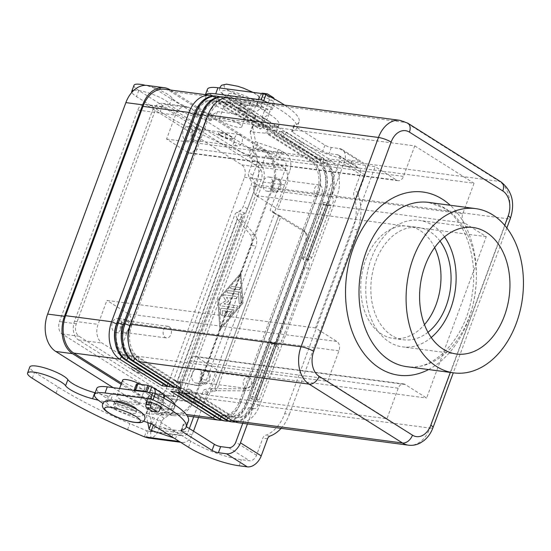 <?xml version="1.0" encoding="UTF-8"?>
<svg xmlns="http://www.w3.org/2000/svg" width="551" height="551" viewBox="0 0 551 551"><rect width="100%" height="100%" fill="white"/><g stroke="black" fill="none" stroke-linecap="round" stroke-linejoin="round"><path stroke-width="0.41" stroke-dasharray="2.75 2.07" d="M148.398 438.017L150.946 437.935A13.341 9.367 97.5 0 0 158.64 430.049L161.815 421.474A4.766 3.23 122.2 0 1 164.246 418.292L170.314 414.159A4.766 3.23 -57.8 0 0 172.752 410.977L180.638 389.66A7.149 4.842 -57.8 0 0 180.907 384.949L179.833 382.463L182.085 382.263L177.374 381.643C173.475 380.266 172.594 379.859 174.729 380.431L176.761 382.339A7.149 4.842 122.2 0 1 176.485 387.043L168.599 408.367A4.766 3.23 122.2 0 1 166.161 411.542L160.1 415.681A4.766 3.23 -57.8 0 0 157.662 418.856L154.487 427.431A6.667 4.683 -82.5 0 1 150.643 431.378L146.621 430.73L129.829 423.574A166.76 36.497 20.3 0 1 58.275 387.119L34.561 372.173A20.49 4.484 20.3 0 1 30.195 368.516A20.49 4.484 20.3 0 1 29.809 366.973M134.003 85.288A20.49 4.484 -159.7 0 0 134.396 86.838A20.49 4.484 -159.7 0 0 138.756 90.488L162.476 105.441A166.76 36.497 -159.7 0 0 234.023 141.896L250.815 149.052L248.556 155.155L231.764 147.999A166.76 36.497 20.3 0 1 160.217 111.543L136.496 96.597A20.49 4.484 20.3 0 1 132.137 92.94A20.49 4.484 20.3 0 1 131.82 92.368M133.824 90.323A20.49 4.484 20.3 0 1 153.453 94.648A20.49 4.484 20.3 0 1 169.791 104.063A21.441 4.69 -159.7 0 0 196.762 117.081L209.628 120.352A2.383 0.523 -159.7 0 0 210.992 120.449L215.2 117.707L252.2 122.597A4.766 1.04 -159.7 0 0 253.701 122.377A4.766 1.04 -159.7 0 0 253.246 121.64L238.769 109.36A4.766 1.04 20.3 0 1 238.314 108.623A4.766 1.04 20.3 0 1 239.823 108.402L249.872 109.732L253.97 111.75A7.149 4.842 122.2 0 0 261.436 105.875L265.368 95.247A2.383 1.674 -82.5 0 1 265.768 94.503M261.45 93.498A2.383 1.674 97.5 0 0 260.657 94.627L256.229 105.647L252.131 103.629L242.082 102.3A4.766 1.04 -159.7 0 0 240.573 102.514A4.766 1.04 -159.7 0 0 241.028 103.257L255.506 115.538A4.766 1.04 20.3 0 1 255.96 116.275A4.766 1.04 20.3 0 1 254.452 116.488L217.459 111.605L213.251 114.346A2.383 0.523 20.3 0 1 211.88 114.25L199.021 110.978A21.441 4.69 20.3 0 1 172.043 97.961A20.49 4.484 -159.7 0 0 145.567 85.35M226.378 314.573A1.192 0.806 122.2 0 1 224.904 315.475A1.192 0.806 122.2 0 1 224.698 314.352L225.91 311.081L222.384 310.619L222.59 313.505A1.192 0.806 122.2 0 1 222.067 314.717A1.192 0.806 122.2 0 1 221.027 314.958A1.192 0.806 122.2 0 1 220.731 314.401L220.4 309.786A1.192 0.806 122.2 0 1 221.736 308.243L233.376 309.779A1.192 0.806 122.2 0 1 233.61 309.862A1.192 0.806 122.2 0 1 233.5 311.515L229.946 315.62A1.192 0.806 122.2 0 1 228.782 315.985A1.192 0.806 122.2 0 1 228.892 314.339L231.11 311.77L227.591 311.308L226.427 314.607L227.591 311.308M227.639 311.336L231.165 311.804L228.94 314.366A1.192 0.806 -57.8 0 0 228.83 316.012A1.192 0.806 -57.8 0 0 229.994 315.647L233.548 311.542A1.192 0.806 -57.8 0 0 233.658 309.896A1.192 0.806 -57.8 0 0 233.424 309.814L221.784 308.278A1.192 0.806 -57.8 0 0 220.455 309.814L220.779 314.435A1.192 0.806 -57.8 0 0 221.075 314.993A1.192 0.806 -57.8 0 0 222.115 314.752A1.192 0.806 -57.8 0 0 222.638 313.533L222.432 310.647L225.958 311.115L224.746 314.387A1.192 0.806 -57.8 0 0 224.953 315.503A1.192 0.806 -57.8 0 0 226.427 314.607M239.485 287.491A1.192 0.806 122.2 0 1 239.713 287.574A1.192 0.806 122.2 0 1 239.85 288.855A1.192 0.806 122.2 0 1 238.679 289.674L231.11 288.676A1.192 0.806 122.2 0 1 230.883 288.593A1.192 0.806 122.2 0 1 230.745 287.312A1.192 0.806 122.2 0 1 231.916 286.492L239.485 287.491L231.971 286.527A1.192 0.806 -57.8 0 0 230.793 287.34A1.192 0.806 -57.8 0 0 230.931 288.621A1.192 0.806 -57.8 0 0 231.158 288.703L238.728 289.702A1.192 0.806 -57.8 0 0 239.899 288.889A1.192 0.806 -57.8 0 0 239.761 287.608A1.192 0.806 -57.8 0 0 239.533 287.526M218.788 299.875L240.105 275.252L242.068 302.954L220.751 327.576L218.733 299.847L240.057 275.224L242.02 302.919L220.703 327.542L218.733 299.847M219.945 329.76L243.039 303.078L240.911 273.069L217.817 299.751L219.945 329.76L217.762 299.716L240.863 273.041L242.991 303.05L219.897 329.725M241.007 302.217A1.192 0.806 122.2 0 1 240.484 303.429A1.192 0.806 122.2 0 1 239.444 303.67A1.192 0.806 122.2 0 1 239.148 303.112L238.521 294.227L227.556 292.781A1.192 0.806 122.2 0 1 227.329 292.698A1.192 0.806 122.2 0 1 227.191 291.417A1.192 0.806 122.2 0 1 228.362 290.597L239.809 292.113A1.192 0.806 122.2 0 1 240.043 292.195A1.192 0.806 122.2 0 1 240.339 292.753L241.007 302.217L240.388 292.781A1.192 0.806 -57.8 0 0 240.091 292.223A1.192 0.806 -57.8 0 0 239.857 292.14L228.417 290.632A1.192 0.806 -57.8 0 0 227.239 291.445A1.192 0.806 -57.8 0 0 227.377 292.726A1.192 0.806 -57.8 0 0 227.611 292.808L238.569 294.255L239.196 303.146A1.192 0.806 -57.8 0 0 239.492 303.704A1.192 0.806 -57.8 0 0 240.532 303.463A1.192 0.806 -57.8 0 0 241.056 302.244M225.876 300.812L220.889 303.801A1.192 0.806 -57.8 0 0 220.159 304.82A1.192 0.806 -57.8 0 0 220.421 305.757A1.192 0.806 -57.8 0 0 220.648 305.839L236.172 307.892A1.192 0.806 -57.8 0 0 237.343 307.072A1.192 0.806 -57.8 0 0 237.212 305.791A1.192 0.806 -57.8 0 0 236.978 305.709L224.05 304L228.748 301.19L226.475 297.464L235.422 298.642A1.192 0.806 -57.8 0 0 236.593 297.829A1.192 0.806 -57.8 0 0 236.455 296.548A1.192 0.806 -57.8 0 0 236.227 296.466L224.684 294.937A1.192 0.806 -57.8 0 0 223.603 295.591A1.192 0.806 -57.8 0 0 223.458 296.844L225.876 300.812L223.41 296.817A1.192 0.806 122.2 0 1 223.554 295.556A1.192 0.806 122.2 0 1 224.636 294.909L236.179 296.431A1.192 0.806 122.2 0 1 236.407 296.514A1.192 0.806 122.2 0 1 236.544 297.795A1.192 0.806 122.2 0 1 235.367 298.614L226.42 297.43L228.699 301.163L224.002 303.973L236.93 305.681A1.192 0.806 122.2 0 1 237.157 305.764A1.192 0.806 122.2 0 1 237.295 307.045A1.192 0.806 122.2 0 1 236.124 307.857L220.6 305.812A1.192 0.806 122.2 0 1 220.372 305.729A1.192 0.806 122.2 0 1 220.111 304.786A1.192 0.806 122.2 0 1 220.841 303.773L225.827 300.784M198.574 417.465L207.541 393.214A1.192 0.806 -57.8 0 1 208.554 392.243L213.774 391.244L209.621 388.634L214.759 388.62L216.536 390.728L280.686 217.294L304.2 231.64A9.532 8.678 -40 0 1 306.156 233.314A9.532 8.678 -40 0 1 307.465 241.827L254.796 384.219A9.532 8.678 140 0 1 245.298 390.873L216.536 390.728L213.774 391.244L278.689 215.758L280.686 217.294L278.916 215.186L274.543 213.141L278.689 215.758L274.66 213.54A1.192 0.806 122.2 0 1 274.632 213.519A1.192 0.806 122.2 0 1 274.426 212.404L289.695 171.127A13.341 9.367 -82.5 0 0 285.914 153.681L281.857 151.132A4.766 1.04 -159.7 0 0 278.262 149.493L257.882 142.633A2.383 0.523 20.3 0 1 255.526 141.283L252.448 125.938A2.383 0.523 20.3 0 1 252.454 125.869A2.383 0.523 20.3 0 1 253.067 125.745L268.055 127.102A42.882 9.388 -159.7 0 0 279.054 124.877A42.882 9.388 -159.7 0 0 269.102 113.995L264.363 111.006L265.32 110.675L269.253 100.048A2.383 1.674 97.5 0 0 268.578 96.928L262.944 93.381A2.383 1.674 97.5 0 0 262.448 93.202M256.008 153.908A13.341 9.367 97.5 0 1 256.063 166.684L252.888 175.259A4.766 3.23 -57.8 0 0 252.854 178.758L255.444 184.034A4.766 3.23 122.2 0 1 255.409 187.533L247.523 208.85A7.149 4.842 122.2 0 1 244.444 213.189L240.298 210.572L236.937 212.252L235.05 213.967L237.447 219.243L242.158 219.863L241.31 216.281L244.444 213.189L180.907 384.949L176.761 382.339L240.298 210.572A7.149 4.842 -57.8 0 0 243.37 206.232L251.256 184.916A4.766 3.23 -57.8 0 0 251.29 181.417L248.708 176.141A4.766 3.23 122.2 0 1 248.742 172.642L251.91 164.067A6.667 4.683 -82.5 0 0 251.883 157.682L256.008 153.908L252.902 150.23L250.815 149.052L285.914 153.681M193.504 431.157L192.271 434.491A13.341 9.367 -82.5 0 1 182.229 442.487A13.341 9.367 -82.5 0 1 179.454 441.468L175.404 438.913A4.766 1.04 -159.7 0 0 174.24 438.272M264.363 111.006L262.104 117.108L262.565 117.17A7.149 4.842 -57.8 0 0 270.031 111.295L273.964 100.668A2.383 1.674 -82.5 0 0 274.095 98.822M262.104 117.108L266.849 120.097A42.882 9.388 20.3 0 1 276.795 130.98A42.882 9.388 20.3 0 1 265.796 133.204L250.808 131.847A2.383 0.523 -159.7 0 0 250.195 131.971A2.383 0.523 -159.7 0 0 250.188 132.047L253.267 147.392A2.383 0.523 -159.7 0 0 255.623 148.742L276.003 155.602A4.766 1.04 20.3 0 1 279.605 157.235L283.655 159.79A6.667 4.683 97.5 0 1 285.549 168.51L270.279 209.786A1.192 0.806 -57.8 0 0 270.479 210.909A1.192 0.806 -57.8 0 0 270.513 210.923L274.543 213.141L209.621 388.634L204.407 389.626A1.192 0.806 122.2 0 0 203.395 390.597L193.69 416.818M283.655 159.79L248.556 155.155L251.883 157.682M217.459 111.605L215.2 117.707M255.767 105.585L253.508 111.688M251.222 245.422A9.532 6.688 97.5 0 0 249.94 234.23L237.447 219.243L177.374 381.643L194.131 385.101A9.532 6.688 -82.5 0 0 194.469 385.156L199.173 385.776A9.532 6.688 97.5 0 0 206.35 380.066L255.926 246.042L251.222 245.422L201.645 379.446A9.532 6.688 -82.5 0 1 194.469 385.156M199.173 385.776A9.532 6.688 97.5 0 1 198.842 385.721L182.085 382.263L242.158 219.863L254.652 234.85A9.532 6.688 -82.5 0 1 255.926 246.042M302.43 229.533A9.532 8.678 140 0 1 304.386 231.206A9.532 8.678 140 0 1 305.695 239.719L253.019 382.105A9.532 8.678 -40 0 1 243.528 388.765L214.759 388.62L278.916 215.186L302.43 229.533L304.2 231.64M174.812 404.799A42.882 9.388 20.3 0 1 174.853 406.555A42.882 9.388 20.3 0 1 163.854 408.78L148.866 407.423A2.383 0.523 -159.7 0 0 148.26 407.547A2.383 0.523 -159.7 0 0 148.253 407.623L151.325 422.968A2.383 0.523 -159.7 0 0 153.688 424.318L174.061 431.178A4.766 1.04 20.3 0 1 177.663 432.81L181.713 435.366A6.667 4.683 97.5 0 0 183.097 435.875A6.667 4.683 97.5 0 0 188.125 431.874L189.358 428.54M174.729 380.431L177.078 381.574L173.579 380.149L235.05 213.967M181.713 435.366L146.621 430.73L144.362 436.833M134.107 390.411A4.766 1.04 -159.7 0 0 134.575 391.045L149.052 403.318A4.766 1.04 20.3 0 1 149.507 404.062A4.766 1.04 20.3 0 1 147.999 404.276L111.006 399.392L106.798 402.127A2.383 0.523 20.3 0 1 105.427 402.03L98.367 400.24M146.952 402.003L149.948 393.91L147.406 392.167M147.778 422.617L145.994 413.725A2.383 0.523 20.3 0 1 146.001 413.649A2.383 0.523 20.3 0 1 146.607 413.532L161.595 414.882A42.882 9.388 -159.7 0 0 172.601 412.658A42.882 9.388 -159.7 0 0 162.648 401.782L157.91 398.786L158.543 399.33L154.611 409.958A2.383 1.674 -82.5 0 1 152.82 411.39M160.727 406.776L163.254 399.95A7.149 4.842 -57.8 0 0 163.73 398.104M162.022 393.242A7.149 4.842 -57.8 0 0 160.63 392.746L163.275 394.647M154.962 393.559A7.149 4.842 122.2 0 1 154.659 394.537L151.642 402.691M95.158 392.739L107.686 395.928A2.383 0.523 -159.7 0 0 109.057 396.024L113.258 393.283L150.258 398.173A4.766 1.04 -159.7 0 0 151.759 397.953A4.766 1.04 -159.7 0 0 151.311 397.216L136.827 384.935A4.766 1.04 20.3 0 1 136.379 384.199M111.006 399.392L113.258 393.283M149.307 393.373L149.645 392.464M157.91 398.786L160.162 392.684M271.987 103.381A8.341 1.825 -159.7 0 0 274.618 103.003A8.341 1.825 -159.7 0 0 270.314 99.607A8.341 1.825 -159.7 0 0 261.615 96.845A8.341 1.825 -159.7 0 0 258.977 97.217A8.341 1.825 -159.7 0 0 263.288 100.613A8.341 1.825 -159.7 0 0 271.987 103.381M259.356 102.947A8.341 1.825 20.3 0 1 268.055 105.709A8.341 1.825 20.3 0 1 272.359 109.112A8.341 1.825 20.3 0 1 269.728 109.484A8.341 1.825 20.3 0 1 261.029 106.722A8.341 1.825 20.3 0 1 256.725 103.326A8.341 1.825 20.3 0 1 259.356 102.947M146.456 403.353A8.341 1.825 -159.7 0 0 159.081 408.608A8.341 1.825 -159.7 0 0 160.017 408.69M161.34 402.505A8.341 1.825 20.3 0 1 152.634 399.737A8.341 1.825 20.3 0 1 148.329 396.341A8.341 1.825 20.3 0 1 150.967 395.962A8.341 1.825 20.3 0 1 159.666 398.731A8.341 1.825 20.3 0 1 163.971 402.127A8.341 1.825 20.3 0 1 161.34 402.505M444.505 236.882A63.799 44.796 97.5 0 0 432.549 225.263A63.799 44.796 97.5 0 0 419.304 220.393A63.799 44.796 97.5 0 0 368.378 268.013A63.799 44.796 97.5 0 0 389.357 342.033A63.799 44.796 97.5 0 0 402.602 346.896A63.799 44.796 97.5 0 0 431.213 337.515M434.636 247.564A56.65 39.775 97.5 0 0 420.041 230.47A56.65 39.775 97.5 0 0 408.277 226.151A56.65 39.775 97.5 0 0 363.061 268.433A56.65 39.775 97.5 0 0 381.685 334.161A56.65 39.775 97.5 0 0 393.448 338.479A56.65 39.775 97.5 0 0 424.463 324.635M427.962 332.281A56.65 39.775 -82.5 0 1 403.539 339.809A56.65 39.775 -82.5 0 1 391.775 335.49A56.65 39.775 -82.5 0 1 373.151 269.763A56.65 39.775 -82.5 0 1 418.367 227.48A56.65 39.775 -82.5 0 1 430.131 231.799A56.65 39.775 -82.5 0 1 440.001 241.097M127.219 321.226A5.861 4.112 -82.5 0 1 129.148 328.024A5.861 4.112 -82.5 0 1 124.471 332.398A5.861 4.112 -82.5 0 1 123.252 331.957A5.861 4.112 -82.5 0 1 121.323 325.152A5.861 4.112 -82.5 0 1 126.007 320.778A5.861 4.112 -82.5 0 1 127.219 321.226M169.26 326.777A5.861 4.112 -82.5 0 1 171.189 333.575A5.861 4.112 -82.5 0 1 166.512 337.949A5.861 4.112 -82.5 0 1 165.293 337.508A5.861 4.112 -82.5 0 1 163.371 330.703A5.861 4.112 -82.5 0 1 168.048 326.33A5.861 4.112 -82.5 0 1 169.26 326.777M114.408 332.019A7.149 5.021 97.5 0 0 115.896 332.563A7.149 5.021 97.5 0 0 121.599 327.232A7.149 5.021 97.5 0 0 119.25 318.939A7.149 5.021 97.5 0 0 117.762 318.395A7.149 5.021 97.5 0 0 112.06 323.726A7.149 5.021 97.5 0 0 114.408 332.019M127.653 320.048A7.149 5.021 -82.5 0 1 130.008 328.341A7.149 5.021 -82.5 0 1 124.299 333.679A7.149 5.021 -82.5 0 1 122.818 333.128A7.149 5.021 -82.5 0 1 120.469 324.842A7.149 5.021 -82.5 0 1 126.172 319.504A7.149 5.021 -82.5 0 1 127.653 320.048M278.234 179.826A5.861 4.112 -82.5 0 1 280.156 186.624A5.861 4.112 -82.5 0 1 275.479 190.997A5.861 4.112 -82.5 0 1 274.26 190.55A5.861 4.112 -82.5 0 1 272.339 183.752A5.861 4.112 -82.5 0 1 277.015 179.378A5.861 4.112 -82.5 0 1 278.234 179.826M320.276 185.377A5.861 4.112 -82.5 0 1 322.197 192.175A5.861 4.112 -82.5 0 1 317.521 196.549A5.861 4.112 -82.5 0 1 316.308 196.101A5.861 4.112 -82.5 0 1 314.38 189.303A5.861 4.112 -82.5 0 1 319.057 184.929A5.861 4.112 -82.5 0 1 320.276 185.377M265.417 190.618A7.149 5.021 97.5 0 0 266.904 191.163A7.149 5.021 97.5 0 0 272.607 185.825A7.149 5.021 97.5 0 0 270.259 177.532A7.149 5.021 97.5 0 0 268.778 176.988A7.149 5.021 97.5 0 0 263.068 182.326A7.149 5.021 97.5 0 0 265.417 190.618M278.668 178.648A7.149 5.021 -82.5 0 1 281.017 186.941A7.149 5.021 -82.5 0 1 275.314 192.271A7.149 5.021 -82.5 0 1 273.826 191.727A7.149 5.021 -82.5 0 1 271.478 183.435A7.149 5.021 -82.5 0 1 277.181 178.104A7.149 5.021 -82.5 0 1 278.668 178.648M198.188 129.368A5.861 4.112 -82.5 0 1 200.116 136.173A5.861 4.112 -82.5 0 1 195.44 140.546A5.861 4.112 -82.5 0 1 194.221 140.099A5.861 4.112 -82.5 0 1 192.299 133.301A5.861 4.112 -82.5 0 1 196.976 128.927A5.861 4.112 -82.5 0 1 198.188 129.368M240.236 134.919A5.861 4.112 -82.5 0 1 242.158 141.724A5.861 4.112 -82.5 0 1 237.481 146.098A5.861 4.112 -82.5 0 1 236.262 145.65A5.861 4.112 -82.5 0 1 234.34 138.852A5.861 4.112 -82.5 0 1 239.017 134.478A5.861 4.112 -82.5 0 1 240.236 134.919M185.377 140.168A7.149 5.021 97.5 0 0 186.865 140.712A7.149 5.021 97.5 0 0 192.568 135.374A7.149 5.021 97.5 0 0 190.219 127.081A7.149 5.021 97.5 0 0 188.731 126.537A7.149 5.021 97.5 0 0 183.028 131.875A7.149 5.021 97.5 0 0 185.377 140.168M198.629 128.19A7.149 5.021 -82.5 0 1 200.977 136.483A7.149 5.021 -82.5 0 1 195.274 141.821A7.149 5.021 -82.5 0 1 193.787 141.276A7.149 5.021 -82.5 0 1 191.438 132.984A7.149 5.021 -82.5 0 1 197.141 127.646A7.149 5.021 -82.5 0 1 198.629 128.19M207.259 371.677A5.861 4.112 -82.5 0 1 209.187 378.482A5.861 4.112 -82.5 0 1 204.511 382.855A5.861 4.112 -82.5 0 1 203.291 382.408A5.861 4.112 -82.5 0 1 201.37 375.61A5.861 4.112 -82.5 0 1 206.046 371.229A5.861 4.112 -82.5 0 1 207.259 371.677M249.3 377.228A5.861 4.112 -82.5 0 1 251.228 384.033A5.861 4.112 -82.5 0 1 246.552 388.407A5.861 4.112 -82.5 0 1 245.333 387.959A5.861 4.112 -82.5 0 1 243.411 381.161A5.861 4.112 -82.5 0 1 248.088 376.781A5.861 4.112 -82.5 0 1 249.3 377.228M194.448 382.47A7.149 5.021 97.5 0 0 195.936 383.021A7.149 5.021 97.5 0 0 201.638 377.683A7.149 5.021 97.5 0 0 199.29 369.39A7.149 5.021 97.5 0 0 197.802 368.846A7.149 5.021 97.5 0 0 192.099 374.184A7.149 5.021 97.5 0 0 194.448 382.47M207.699 370.499A7.149 5.021 -82.5 0 1 210.048 378.792A7.149 5.021 -82.5 0 1 204.338 384.13A7.149 5.021 -82.5 0 1 202.858 383.586A7.149 5.021 -82.5 0 1 200.509 375.293A7.149 5.021 -82.5 0 1 206.212 369.955A7.149 5.021 -82.5 0 1 207.699 370.499M220.248 135.443A7.624 1.667 20.3 0 1 218.485 133.507A7.624 1.667 20.3 0 1 223.369 133.679A7.624 1.667 20.3 0 1 231.014 136.862A7.624 1.667 20.3 0 1 232.784 138.797A7.624 1.667 20.3 0 1 227.894 138.625A7.624 1.667 20.3 0 1 220.248 135.443M220.414 135.002A7.624 1.667 20.3 0 1 218.644 133.073A7.624 1.667 20.3 0 1 223.534 133.239A7.624 1.667 20.3 0 1 231.172 136.428A7.624 1.667 20.3 0 1 232.942 138.363A7.624 1.667 20.3 0 1 228.059 138.191A7.624 1.667 20.3 0 1 220.414 135.002M225.965 136.193L225.207 135.966L225.965 136.193M239.038 123.748A11.908 2.603 -159.7 0 0 227.095 118.768A11.908 2.603 -159.7 0 0 219.463 118.499A11.908 2.603 -159.7 0 0 222.225 121.523A11.908 2.603 -159.7 0 0 234.168 126.503A11.908 2.603 -159.7 0 0 241.806 126.764A11.908 2.603 -159.7 0 0 239.038 123.748M229.03 102.266A11.908 2.603 20.3 0 1 244.851 108.044A11.908 2.603 20.3 0 1 247.613 111.068A11.908 2.603 20.3 0 1 239.974 110.806A11.908 2.603 20.3 0 1 228.031 105.826A11.908 2.603 20.3 0 1 225.269 102.803A11.908 2.603 20.3 0 1 229.03 102.266M231.289 96.163A11.908 2.603 -159.7 0 0 227.529 96.701A11.908 2.603 -159.7 0 0 230.29 99.724A11.908 2.603 -159.7 0 0 242.233 104.697A11.908 2.603 -159.7 0 0 249.872 104.966A11.908 2.603 -159.7 0 0 247.103 101.942A11.908 2.603 -159.7 0 0 231.289 96.163M231.255 97.107A11.908 2.603 20.3 0 1 228.493 94.083A11.908 2.603 20.3 0 1 236.131 94.352A11.908 2.603 20.3 0 1 248.074 99.325A11.908 2.603 20.3 0 1 250.836 102.348A11.908 2.603 20.3 0 1 243.198 102.08A11.908 2.603 20.3 0 1 231.255 97.107M144.238 371.45A7.624 1.667 20.3 0 1 146.008 373.385A7.624 1.667 20.3 0 1 141.118 373.213A7.624 1.667 20.3 0 1 133.473 370.031A7.624 1.667 20.3 0 1 131.703 368.096A7.624 1.667 20.3 0 1 136.593 368.268A7.624 1.667 20.3 0 1 144.238 371.45M133.314 370.465A7.624 1.667 -159.7 0 0 140.953 373.647A7.624 1.667 -159.7 0 0 145.843 373.819A7.624 1.667 -159.7 0 0 144.073 371.884A7.624 1.667 -159.7 0 0 136.434 368.702A7.624 1.667 -159.7 0 0 131.544 368.529A7.624 1.667 -159.7 0 0 133.314 370.465M138.521 370.692L139.286 370.919L138.521 370.692M140.443 384.322A11.908 2.603 20.3 0 1 142.261 385.369A11.908 2.603 20.3 0 1 145.03 388.386A11.908 2.603 20.3 0 1 137.392 388.124A11.908 2.603 20.3 0 1 125.449 383.145A11.908 2.603 20.3 0 1 122.68 380.121M136.455 401.066A11.908 2.603 20.3 0 1 139.217 404.09A11.908 2.603 20.3 0 1 131.586 403.821A11.908 2.603 20.3 0 1 119.643 398.841A11.908 2.603 20.3 0 1 116.874 395.825A11.908 2.603 20.3 0 1 120.635 395.281A11.908 2.603 20.3 0 1 136.455 401.066M115.207 401.445A11.908 2.603 -159.7 0 0 114.622 401.927A11.908 2.603 -159.7 0 0 117.384 404.951A11.908 2.603 -159.7 0 0 129.327 409.923A11.908 2.603 -159.7 0 0 136.965 410.192A11.908 2.603 -159.7 0 0 136.834 409.441M133.232 409.786A11.908 2.603 20.3 0 1 135.994 412.809A11.908 2.603 20.3 0 1 128.355 412.541A11.908 2.603 20.3 0 1 116.413 407.568A11.908 2.603 20.3 0 1 113.651 404.544A11.908 2.603 20.3 0 1 121.289 404.806A11.908 2.603 20.3 0 1 133.232 409.786M189.854 393.869L189.523 389.247L231.764 415.881A23.824 16.73 97.5 0 0 236.716 417.692A23.824 16.73 97.5 0 0 254.652 403.422L332.074 194.117A23.824 16.73 97.5 0 0 325.317 162.979L283.076 136.345L286.63 132.247L281.065 131.51L281.396 136.125L283.076 136.345M238.032 422.672A28.59 20.07 97.5 0 0 259.562 405.543L336.985 196.246A28.59 20.07 97.5 0 0 328.871 158.874L286.63 132.247M189.523 389.247L187.843 389.027L230.084 415.654A23.824 16.73 97.5 0 0 235.029 417.472A23.824 16.73 97.5 0 0 252.971 403.194L330.393 193.897A23.824 16.73 97.5 0 0 323.637 162.752L281.396 136.125M281.065 131.51L323.306 158.137A28.59 20.07 -82.5 0 1 331.42 195.509L253.997 404.806A28.59 20.07 -82.5 0 1 235.284 422.025M187.843 389.027L184.289 393.132M183.125 392.98L182.794 388.359L225.042 414.993A23.824 16.73 97.5 0 0 229.987 416.804A23.824 16.73 97.5 0 0 247.929 402.533L325.352 193.236A23.824 16.73 97.5 0 0 318.595 162.09L276.347 135.463L279.901 131.358L274.336 130.621L274.667 135.236L276.347 135.463M231.303 421.784A28.59 20.07 97.5 0 0 252.833 404.654L330.256 195.357A28.59 20.07 97.5 0 0 322.149 157.985L279.901 131.358M182.794 388.359L181.114 388.138L223.362 414.765A23.824 16.73 97.5 0 0 228.307 416.584A23.824 16.73 97.5 0 0 246.249 402.306L323.671 193.008A23.824 16.73 97.5 0 0 316.908 161.863L274.667 135.236M274.336 130.621L316.584 157.249A28.59 20.07 -82.5 0 1 324.691 194.62L247.268 403.917A28.59 20.07 -82.5 0 1 228.562 421.143M181.114 388.138L177.56 392.243M224.581 420.895A28.59 20.07 97.5 0 0 246.111 403.766L323.527 194.469A28.59 20.07 97.5 0 0 315.42 157.097L273.179 130.47L267.614 129.733L309.855 156.36A28.59 20.07 -82.5 0 1 317.961 193.732L240.539 403.029A28.59 20.07 -82.5 0 1 221.833 420.255M121.544 383.2L167.091 411.914A28.59 20.07 97.5 0 0 173.028 414.09A28.59 20.07 97.5 0 0 194.558 396.961L271.98 187.664A28.59 20.07 97.5 0 0 263.867 150.285L170.486 91.425A28.59 20.07 97.5 0 0 164.556 89.248M213.285 95.964A28.59 20.07 -82.5 0 1 216.474 97.499L258.715 124.127L264.28 124.863L222.039 98.236A28.59 20.07 97.5 0 0 216.102 96.053M220.014 96.852A28.59 20.07 -82.5 0 1 223.203 98.388L265.444 125.015L271.009 125.752L228.768 99.125A28.59 20.07 97.5 0 0 222.831 96.942M226.736 97.741A28.59 20.07 -82.5 0 1 229.925 99.276L272.173 125.904L277.738 126.64L235.491 100.013A28.59 20.07 97.5 0 0 229.56 97.83M176.403 392.092L176.072 387.477L218.313 414.104A23.824 16.73 97.5 0 0 223.258 415.915A23.824 16.73 97.5 0 0 241.2 401.645L318.623 192.347A23.824 16.73 97.5 0 0 311.866 161.202L269.625 134.575L273.179 130.47M267.614 129.733L267.938 134.348L269.625 134.575M176.072 387.477L174.391 387.25L216.633 413.877A23.824 16.73 97.5 0 0 221.578 415.695A23.824 16.73 97.5 0 0 239.52 401.417L316.942 192.12A23.824 16.73 97.5 0 0 310.185 160.975L267.938 134.348M174.391 387.25L170.838 391.355M180.962 388.262L180.632 383.648L138.391 357.014A23.824 16.73 -82.5 0 1 131.627 325.875L209.049 116.571A23.824 16.73 -82.5 0 1 226.991 102.3A23.824 16.73 -82.5 0 1 231.937 104.118L274.184 130.745L277.738 126.64M180.632 383.648L178.951 383.42L176.947 385.734M178.951 383.42L136.703 356.793A23.824 16.73 -82.5 0 1 128.507 343.438M208.684 113.32A23.824 16.73 -82.5 0 1 225.311 102.08A23.824 16.73 -82.5 0 1 230.256 103.891L272.497 130.518L274.184 130.745M272.173 125.904L272.497 130.518M174.233 387.374L173.902 382.759L131.661 356.132A23.824 16.73 -82.5 0 1 124.905 324.987L202.327 115.682A23.824 16.73 -82.5 0 1 220.262 101.412A23.824 16.73 -82.5 0 1 225.214 103.23L267.455 129.857L271.009 125.752M173.902 382.759L172.222 382.532L170.225 384.846M172.222 382.532L129.981 355.905A23.824 16.73 -82.5 0 1 121.785 342.55M201.955 112.432A23.824 16.73 -82.5 0 1 218.582 101.191A23.824 16.73 -82.5 0 1 223.527 103.003L265.775 129.63L267.455 129.857M265.444 125.015L265.775 129.63M167.504 386.485L167.18 381.871L124.932 355.243A23.824 16.73 -82.5 0 1 118.176 324.098L195.598 114.801A23.824 16.73 -82.5 0 1 213.54 100.523A23.824 16.73 -82.5 0 1 218.485 102.341L260.726 128.968L264.28 124.863M167.18 381.871L165.493 381.643L163.495 383.957M165.493 381.643L123.252 355.016A23.824 16.73 -82.5 0 1 115.056 341.661M195.226 111.543A23.824 16.73 -82.5 0 1 211.859 100.303A23.824 16.73 -82.5 0 1 216.805 102.114L259.046 128.741L260.726 128.968M258.715 124.127L259.046 128.741M486.285 236.682L277.759 209.146L286.63 185.164A14.292 10.035 97.5 0 0 282.573 166.478L265.527 155.733L474.053 183.269L462.764 213.788A7.149 5.021 97.5 0 0 464.789 223.134L486.285 236.682L426.605 398.015L405.116 384.467A7.149 5.021 97.5 0 0 403.628 383.923A7.149 5.021 97.5 0 0 398.249 388.207L386.954 418.732L178.428 391.196L195.474 401.941A14.292 10.035 97.5 0 0 198.443 403.029A14.292 10.035 97.5 0 0 209.208 394.461L218.079 370.479L426.605 398.015M265.527 155.733L254.238 186.259A7.149 5.021 97.5 0 0 256.263 195.598L277.759 209.146M166.588 139.072L375.121 166.609L396.61 180.156A7.149 5.021 97.5 0 0 398.091 180.7A7.149 5.021 97.5 0 0 403.477 176.416L414.765 145.898L206.239 118.362L189.193 107.617A14.292 10.035 97.5 0 0 186.224 106.529A14.292 10.035 97.5 0 0 175.459 115.09L166.588 139.072L188.084 152.62L396.61 180.156M206.239 118.362L194.951 148.887A7.149 5.021 -82.5 0 1 189.565 153.164A7.149 5.021 -82.5 0 1 188.084 152.62M178.428 391.196L189.716 360.671A7.149 5.021 -82.5 0 1 195.102 356.387A7.149 5.021 -82.5 0 1 196.583 356.931L218.079 370.479M315.441 327.941L106.908 300.412L98.037 324.387A14.292 10.035 97.5 0 0 102.093 343.08L119.14 353.825L327.666 381.354L338.955 350.835A7.149 5.021 97.5 0 0 336.93 341.489L315.441 327.941L375.121 166.609M119.14 353.825L130.429 323.299A7.149 5.021 97.5 0 0 128.404 313.953L106.908 300.412M259.032 163.371A14.292 10.035 -82.5 0 1 263.082 182.057L185.666 391.355A14.292 10.035 -82.5 0 1 174.901 399.923A14.292 10.035 -82.5 0 1 171.933 398.828L78.552 339.967A14.292 10.035 -82.5 0 1 74.495 321.281L151.918 111.984A14.292 10.035 -82.5 0 1 162.683 103.416A14.292 10.035 -82.5 0 1 165.651 104.511L259.032 163.371L282.573 166.478M414.765 145.898L474.053 183.269M170.383 90.02L265.01 149.665A28.59 20.07 -82.5 0 1 273.124 187.037L194.896 398.518A28.59 20.07 -82.5 0 1 173.365 415.647A28.59 20.07 -82.5 0 1 167.428 413.47L121.144 384.288M163.702 107.314L258.564 167.105A9.532 6.688 -82.5 0 1 261.264 179.564L183.035 391.045A9.532 6.688 -82.5 0 1 175.859 396.754A9.532 6.688 -82.5 0 1 173.882 396.024L79.02 336.234A9.532 6.688 -82.5 0 1 76.313 323.774L154.542 112.294A9.532 6.688 -82.5 0 1 161.719 106.584A9.532 6.688 -82.5 0 1 163.702 107.314L146.883 105.089A9.532 6.688 97.5 0 0 144.906 104.366A9.532 6.688 97.5 0 0 137.729 110.076L59.501 321.55A9.532 6.688 97.5 0 0 62.201 334.009L157.063 393.807A9.532 6.688 97.5 0 0 159.046 394.53A9.532 6.688 97.5 0 0 166.223 388.82L244.451 177.346A9.532 6.688 97.5 0 0 241.744 164.887L146.883 105.089M113.175 387.649L150.616 411.246A28.59 20.07 97.5 0 0 156.546 413.429A28.59 20.07 97.5 0 0 178.076 396.3L256.305 184.819A28.59 20.07 97.5 0 0 248.198 147.448L153.336 87.65A28.59 20.07 97.5 0 0 147.399 85.467M386.954 418.732L327.666 381.354M270.142 342.825L271.918 344.058L277.69 345.009L273.537 342.391L272.401 342.24A7.149 1.563 -159.7 0 0 270.148 342.564A7.149 1.563 -159.7 0 0 270.142 342.825L276.63 344.678A7.149 5.021 97.5 0 0 282.009 340.394L277.298 339.774L304.021 267.538A7.149 5.021 -82.5 0 0 303.25 259.376L301.707 257.503A7.149 1.563 20.3 0 1 301.707 257.248A7.149 1.563 20.3 0 1 303.959 256.924L305.096 257.069A2.383 1.612 122.2 0 0 307.589 255.113L326.943 202.789L331.089 205.406L311.735 257.73A2.383 1.612 122.2 0 1 309.249 259.686L307.961 259.562L307.954 259.996A7.149 5.021 -82.5 0 1 308.732 268.158L282.009 340.394M247.454 423.919L253.24 408.291L248.529 407.671A4.766 3.347 97.5 0 0 249.52 408.036A4.766 3.347 97.5 0 0 253.322 404.482A4.766 3.347 97.5 0 0 251.752 398.952L251.642 398.883A7.149 1.563 20.3 0 1 249.982 397.071A7.149 1.563 20.3 0 1 252.241 396.748L255.058 397.119L274.412 344.795A2.383 1.612 -57.8 0 0 273.999 342.557A2.383 1.612 -57.8 0 0 273.537 342.391M255.058 397.119L259.211 399.73L251.752 398.952M259.211 399.73L278.565 347.405A2.383 1.612 -57.8 0 0 278.152 345.174A2.383 1.612 -57.8 0 0 277.69 345.009M251.642 398.883L271.918 344.058A7.149 5.021 97.5 0 0 277.298 339.774M281.086 428.361A38.115 26.765 -82.5 0 0 289.399 414.29L284.695 413.67A38.115 26.765 -82.5 0 1 265.258 435.469A4.766 3.347 97.5 0 0 262.827 438.197L256.511 455.271A6.667 4.518 122.2 0 1 249.541 460.753L241.414 459.679A38.115 8.341 20.3 0 1 190.791 441.179L154.328 418.195A2.383 0.523 -159.7 0 0 152.593 417.403A95.295 20.855 20.3 0 1 115.979 402.891A33.349 7.301 20.3 0 1 96.769 388.386M188.414 420.998A71.472 15.642 20.3 0 1 183.414 424.325A2.383 0.523 -159.7 0 0 183.249 424.435A2.383 0.523 -159.7 0 0 183.8 425.041L186.334 426.639M143.618 421.129A95.295 20.855 20.3 0 1 113.72 408.994A33.349 7.301 20.3 0 1 102.954 403.387M253.24 408.291A4.766 3.347 97.5 0 0 254.225 408.656A4.766 3.347 97.5 0 0 258.026 405.102A4.766 3.347 97.5 0 0 256.463 399.571M242.75 423.299L248.529 407.671M289.399 414.29L357.661 229.767A38.115 26.765 97.5 0 0 358.653 196.342A4.766 3.347 -82.5 0 1 358.777 192.161L365.093 175.087A13.341 9.036 -57.8 0 0 362.792 162.559A13.341 9.036 -57.8 0 0 360.189 161.636L352.061 160.561A38.115 8.341 20.3 0 1 301.438 142.055L264.976 119.071A2.383 0.523 -159.7 0 0 263.24 118.279A95.295 20.855 20.3 0 1 226.626 103.767A33.349 7.301 20.3 0 1 207.417 89.262M284.591 105.096A71.472 15.642 20.3 0 1 299.069 121.874A71.472 15.642 20.3 0 1 294.062 125.208A2.383 0.523 -159.7 0 0 293.897 125.318A2.383 0.523 -159.7 0 0 294.448 125.917L324.987 145.168A4.766 1.04 -159.7 0 0 331.309 147.482L339.444 148.55A13.341 9.036 122.2 0 1 342.04 149.473A13.341 9.036 122.2 0 1 344.341 162.008L331.571 196.528A4.766 3.347 -82.5 0 1 333.141 202.052A4.766 3.347 -82.5 0 1 329.333 205.606A4.766 3.347 -82.5 0 1 328.348 205.248L331.089 205.406M284.695 413.67L352.95 229.147A38.115 26.765 97.5 0 0 353.942 195.722A4.766 3.347 -82.5 0 1 354.066 191.541L360.382 174.46A6.667 4.518 122.2 0 0 359.231 168.2A6.667 4.518 122.2 0 0 357.936 167.738L349.802 166.664A38.115 8.341 20.3 0 1 299.186 148.164L262.717 125.18A2.383 0.523 -159.7 0 0 260.988 124.381A95.295 20.855 20.3 0 1 224.374 109.876A33.349 7.301 20.3 0 1 205.158 95.364A33.349 7.301 20.3 0 1 205.64 94.676M328.238 205.179L307.954 259.996L303.25 259.376L323.527 204.552A7.149 1.563 -159.7 0 1 321.867 202.74A7.149 1.563 -159.7 0 1 324.126 202.417L326.943 202.789M268.068 102.913A71.472 15.642 20.3 0 1 296.81 127.977A71.472 15.642 20.3 0 1 291.81 131.31A2.383 0.523 -159.7 0 0 291.637 131.42A2.383 0.523 -159.7 0 0 292.195 132.026L322.728 151.27A4.766 1.04 -159.7 0 0 329.057 153.584L337.184 154.659A6.667 4.518 -57.8 0 1 338.479 155.12A6.667 4.518 -57.8 0 1 339.63 161.381L326.867 195.901A4.766 3.347 -82.5 0 1 328.43 201.432A4.766 3.347 -82.5 0 1 324.629 204.986A4.766 3.347 -82.5 0 1 323.637 204.621L323.527 204.552M331.571 196.528L326.867 195.901M32.302 378.275L34.561 372.173M172.043 97.961L169.791 104.063M256.063 166.684L289.695 171.127M192.271 434.491L158.64 430.049M256.229 105.647L264.824 111.068M265.32 110.675L256.725 105.255M262.565 117.17L253.97 111.75M261.436 105.875L270.031 111.295M242.433 214.924L236.937 212.252M247.523 208.85L243.37 206.232M249.961 155.795L252.902 150.23M285.549 168.51L251.91 164.067M252.888 175.259L248.742 172.642M252.854 178.758L248.708 176.141M255.444 184.034L251.29 181.417M255.409 187.533L251.256 184.916M274.66 213.54L270.513 210.923M274.426 212.404L270.279 209.786M281.857 151.132L279.605 157.235M138.756 90.488L136.496 96.597M199.021 110.978L196.762 117.081M211.88 114.25L209.628 120.352M213.251 114.346L210.992 120.449M254.452 116.488L252.2 122.597M255.506 115.538L253.246 121.64M241.028 103.257L238.769 109.36M242.082 102.3L239.823 108.402M252.131 103.629L249.872 109.732M253.391 104.091L251.132 110.193M269.102 113.995L266.849 120.097M268.055 127.102L265.796 133.204M253.067 125.745L250.808 131.847M252.448 125.938L250.188 132.047M255.526 141.283L253.267 147.392M257.882 142.633L255.623 148.742M278.262 149.493L276.003 155.602M234.023 141.896L231.764 147.999M162.476 105.441L160.217 111.543M254.652 234.85L249.94 234.23M269.253 100.048L273.964 100.668M268.578 96.928L273.289 97.555M262.944 93.381L267.655 94.001M260.657 94.627L265.368 95.247M307.465 241.827L305.695 239.719M206.35 380.066L201.645 379.446M208.554 392.243L204.407 389.626M154.487 427.431L188.125 431.874M180.225 383.103L177.078 381.574M198.842 385.721L194.131 385.101M148.088 431.185L146.58 437.652M150.643 431.378L150.946 437.935M127.57 429.684L129.829 423.574M158.371 398.848L149.776 393.435M149.948 393.91L158.543 399.33M152.028 387.325L160.63 392.746M163.254 399.95L154.659 394.537M105.427 402.03L107.686 395.928M106.798 402.127L109.057 396.024M147.999 404.276L150.258 398.173M149.052 403.318L151.311 397.216M134.575 391.045L136.827 384.935M162.648 401.782L163.964 398.228M161.595 414.882L163.854 408.78M146.607 413.532L148.866 407.423M145.994 413.725L148.253 407.623M151.029 423.774L151.325 422.968M153.385 425.131L153.688 424.318M171.967 436.84L174.061 431.178M175.404 438.913L177.663 432.81M56.016 393.221L58.275 387.119M154.611 409.958L159.322 410.585M161.815 421.474L157.662 418.856M164.246 418.292L160.1 415.681M170.314 414.159L166.161 411.542M172.752 410.977L168.599 408.367M180.638 389.66L176.485 387.043M207.541 393.214L203.395 390.597M245.298 390.873L243.528 388.765M254.796 384.219L253.019 382.105M253.116 99.993A19.058 4.174 20.3 0 1 251.525 105.689A19.058 4.174 20.3 0 1 226.213 96.439A19.058 4.174 20.3 0 1 227.804 90.743A19.058 4.174 20.3 0 1 253.116 99.993M504.716 225.345L450.312 372.421M428.526 202.389A82.857 58.179 -82.5 0 1 445.725 208.705A82.857 58.179 -82.5 0 1 472.965 304.834A82.857 58.179 -82.5 0 1 406.831 366.677C433.162 371.918 466.394 338.5 472.235 293.965C478.261 257.634 464.782 220.242 443.872 208.044L428.526 202.389M428.554 369.549A92.389 64.866 97.5 0 0 475.265 292.14A92.389 64.866 97.5 0 0 450.243 205.254M228.472 90.336A19.058 4.174 20.3 0 1 230.063 84.64A19.058 4.174 20.3 0 1 255.375 93.89A19.058 4.174 20.3 0 1 253.784 99.586A19.058 4.174 20.3 0 1 228.472 90.336M138.273 410.454A19.058 4.174 20.3 0 1 136.682 416.15A19.058 4.174 20.3 0 1 111.371 406.9A19.058 4.174 20.3 0 1 112.962 401.204A19.058 4.174 20.3 0 1 138.273 410.454M228.086 417.968L230.084 415.654L231.764 415.881L232.095 420.496M194.558 396.961L240.539 403.029L239.52 401.417L247.268 403.917L246.249 402.306L247.929 402.533L252.833 404.654L253.997 404.806L252.971 403.194L254.652 403.422L259.562 405.543L429.994 428.051L507.416 218.747A28.59 20.07 97.5 0 0 499.302 181.375L405.922 122.515A28.59 20.07 97.5 0 0 399.985 120.338M271.98 187.664L317.961 193.732L316.942 192.12L318.623 192.347L323.527 194.469L324.691 194.62L323.671 193.008L325.352 193.236L331.42 195.509L330.393 193.897L332.074 194.117L336.985 196.246L507.416 218.747A9.532 2.087 20.3 0 0 510.405 218.354M263.867 150.285L309.855 156.36L310.185 160.975L311.866 161.202L315.42 157.097L316.584 157.249L316.908 161.863L318.595 162.09L322.149 157.985L323.306 158.137L323.637 162.752L325.317 162.979L328.871 158.874L499.302 181.375A9.532 6.454 -57.8 0 1 501.162 182.037M221.357 417.079L223.362 414.765L225.042 414.993L225.373 419.607M408.463 445.18A28.59 20.07 97.5 0 0 429.994 428.051A9.532 2.087 -159.7 0 0 432.996 427.617M170.486 91.425L216.474 97.499L216.805 102.114L218.485 102.341L222.039 98.236L223.203 98.388L223.527 103.003L225.214 103.23L228.768 99.125L229.925 99.276L230.256 103.891L231.937 104.118L235.491 100.013L405.922 122.515A9.532 6.454 -57.8 0 1 407.781 123.176M214.628 416.191L216.633 413.877L218.313 414.104L218.644 418.719M167.091 411.914L186.19 414.435M135.126 358.618L136.703 356.793L138.391 357.014L138.714 361.635M207.507 116.371L209.049 116.571L208.03 114.959M130.119 325.675L131.627 325.875L130.608 324.257M128.397 357.73L129.981 355.905L131.661 356.132L131.992 360.747M200.784 115.483L202.327 115.682L201.301 114.071M123.39 324.787L124.905 324.987L123.879 323.368M121.675 356.841L123.252 355.016L124.932 355.243L125.263 359.858M194.055 114.594L195.598 114.801L194.579 113.182M116.66 323.898L118.176 324.098L117.156 322.487M256.263 195.598L464.789 223.134M254.238 186.259L462.764 213.788M194.951 148.887L403.477 176.416M196.583 356.931L405.116 384.467M189.716 360.671L398.249 388.207M128.404 313.953L336.93 341.489M130.429 323.299L338.955 350.835M263.082 182.057L286.63 185.164M165.651 104.511L189.193 107.617M185.666 391.355L209.208 394.461M74.495 321.281L98.037 324.387M78.552 339.967L102.093 343.08M241.744 164.887L258.564 167.105M244.451 177.346L261.264 179.564M166.223 388.82L183.035 391.045M157.063 393.807L173.882 396.024M62.201 334.009L79.02 336.234M59.501 321.55L76.313 323.774M137.729 110.076L154.542 112.294M178.076 396.3L194.896 398.518M256.305 184.819L273.124 187.037M150.616 411.246L167.428 413.47M153.336 87.65L170.149 89.868M248.198 147.448L265.01 149.665M171.933 398.828L195.474 401.941M151.918 111.984L175.459 115.09M272.401 342.24L252.241 396.748M276.63 344.678L256.353 399.503M256.394 399.358L276.554 344.857M278.565 347.405L274.412 344.795M256.511 455.271L235.759 442.191M228.789 447.674L249.541 460.753M181.155 430.434L183.414 424.325M181.878 430.241L183.8 425.041M239.155 465.788L241.414 459.679M188.532 447.281L190.791 441.179M152.069 424.298L154.328 418.195M150.333 423.505L152.593 417.403M113.72 408.994L115.979 402.891M267.538 438.816L262.827 438.197M269.962 436.089L265.258 435.469M365.093 175.087L344.341 162.008M357.661 229.767L352.95 229.147M307.961 259.576L301.707 257.503M308.112 259.535L328.272 205.034M324.126 202.417L303.959 256.924M311.735 257.73L307.589 255.113M309.249 259.686L305.096 257.069M308.732 268.158L304.021 267.538M339.63 161.381L360.382 174.46M328.348 205.248L323.637 204.621M339.444 148.55L360.189 161.636M357.936 167.738L337.184 154.659M294.062 125.208L291.81 131.31M294.448 125.917L292.195 132.026M324.987 145.168L322.728 151.27M331.309 147.482L329.057 153.584M301.438 142.055L299.186 148.164M352.061 160.561L349.802 166.664M264.976 119.071L262.717 125.18M263.24 118.279L260.988 124.381M226.626 103.767L224.374 109.876M358.777 192.161L354.066 191.541M358.653 196.342L353.942 195.722M277.704 215.131L279.46 216.343M274.632 213.519L270.479 210.909M255.96 116.275L253.701 122.377M240.573 102.514L238.314 108.623M279.054 124.877L276.795 130.98M252.454 125.869L250.195 131.971M306.156 233.314L304.386 231.206M241.31 216.281L179.833 382.463M181.162 382.146L175.328 380.796L177.098 381.581M180.576 442.267L182.229 442.487M149.176 431.392L183.097 435.875M149.865 393.462L158.461 398.883M151.759 397.953L149.507 404.062M174.853 406.555L172.601 412.658M148.26 407.547L146.001 413.649M253.019 92.382L256.029 94.118C260.444 97.272 263.061 99.435 261.794 102.934C261.029 105.269 258.77 106.35 255.017 106.178C250.175 105.716 246.414 105.007 243.721 104.043C236.668 101.907 230.614 99.297 225.559 96.211C221.144 93.057 218.527 90.894 219.794 87.395M274.618 103.003L272.359 109.112M146.077 402.444L148.329 396.341M456.414 354.004L402.602 346.896M408.277 226.151L418.367 227.48M124.471 332.398L166.512 337.949M115.896 332.563L124.299 333.679M275.479 190.997L317.521 196.549M266.904 191.163L275.314 192.271M195.44 140.546L237.481 146.098M186.865 140.712L195.274 141.821M204.511 382.855L246.552 388.407M195.936 383.021L204.338 384.13M218.485 133.507L218.644 133.073M225.207 135.966L225.793 135.718L226.075 136.29M219.463 118.499L225.269 102.803M227.529 96.701L228.493 94.083M146.008 373.385L145.843 373.819M138.411 370.603L138.694 371.174L139.286 370.919M145.03 388.386L139.217 404.09M136.965 410.192L135.994 412.809M235.029 417.472L236.716 417.692M228.307 416.584L229.987 416.804M221.578 415.695L223.258 415.915M173.028 414.09L187.306 415.977M226.991 102.3L225.311 102.08M220.262 101.412L218.582 101.191M213.54 100.523L211.859 100.303M113.651 404.544L114.622 401.927M116.874 395.825L119.588 388.496M131.544 368.529L131.703 368.096M249.872 104.966L250.836 102.348M241.806 126.764L247.613 111.068M232.784 138.797L232.942 138.363M206.212 369.955L197.802 368.846M248.088 376.781L206.046 371.229M197.141 127.646L188.731 126.537M239.017 134.478L196.976 128.927M277.181 178.104L268.778 176.988M319.057 184.929L277.015 179.378M126.172 319.504L117.762 318.395M168.048 326.33L126.007 320.778M189.565 153.164L398.091 180.7M195.102 356.387L403.628 383.923M393.448 338.479L403.539 339.809M473.116 227.501L419.304 220.393M159.046 394.53L175.859 396.754M144.906 104.366L161.719 106.584M156.546 413.429L173.365 415.647M162.683 103.416L186.224 106.529M506.844 227.983L453.273 372.807M174.901 399.923L198.443 403.029M249.982 397.071L270.148 342.564M256.243 399.385L276.402 344.878L274.563 344.409M273.999 342.557L278.152 345.174M163.971 402.127L161.712 408.229M183.249 424.435L180.99 430.545M249.52 408.036L254.225 408.656M307.961 259.562L328.127 205.055M301.707 257.248L321.867 202.74M342.04 149.473L362.792 162.559M338.479 155.12L359.231 168.2M258.977 97.217L256.725 103.326M299.069 121.874L296.81 127.977M293.897 125.318L291.637 131.42M205.427 94.648L205.158 95.364M329.333 205.606L324.629 204.986"/><path stroke-width="0.83" d="M98.367 400.24L92.561 398.759A21.441 4.69 20.3 0 1 65.59 385.748A20.49 4.484 -159.7 0 0 45.451 374.969A20.49 4.484 -159.7 0 0 27.55 373.075A20.49 4.484 -159.7 0 0 27.943 374.625A20.49 4.484 -159.7 0 0 32.302 378.275L56.016 393.221A166.76 36.497 -159.7 0 0 127.57 429.684L144.362 436.833L148.398 438.017M131.82 92.368A20.49 4.484 20.3 0 1 131.744 91.397A20.49 4.484 20.3 0 1 133.824 90.323M145.567 85.35A20.49 4.484 -159.7 0 0 134.003 85.288L131.744 91.397M198.574 417.465L193.504 431.157M265.768 94.503A2.383 1.674 -82.5 0 1 267.159 93.822A2.383 1.674 -82.5 0 1 267.655 94.001L273.289 97.555A2.383 1.674 -82.5 0 1 274.095 98.822M267.159 93.822L262.448 93.202A2.383 1.674 97.5 0 0 261.45 93.498M189.358 428.54L193.69 416.818M147.406 392.167L145.671 391.41L135.622 390.087A4.766 1.04 -159.7 0 0 134.12 390.301A4.766 1.04 -159.7 0 0 134.107 390.411M174.24 438.272A4.766 1.04 -159.7 0 0 171.802 437.28L151.429 430.421A2.383 0.523 20.3 0 1 149.073 429.071L147.778 422.617M163.73 398.104A7.149 4.842 -57.8 0 0 162.022 393.242L153.419 387.821A7.149 4.842 122.2 0 1 154.962 393.559M134.12 390.301L136.379 384.199A4.766 1.04 20.3 0 1 137.881 383.985L147.93 385.307L152.028 387.325A7.149 4.842 122.2 0 1 153.419 387.821M27.55 373.075L29.809 366.973A20.49 4.484 20.3 0 1 47.71 368.867A20.49 4.484 20.3 0 1 67.849 379.639A21.441 4.69 -159.7 0 0 94.82 392.656L95.158 392.739M163.275 394.647L164.907 395.673A42.882 9.388 20.3 0 1 174.812 404.799M149.645 392.464L151.566 387.263M151.642 402.691L150.726 405.164A2.383 1.674 97.5 0 0 151.401 408.277L157.035 411.831A2.383 1.674 97.5 0 0 157.524 412.01L152.82 411.39A2.383 1.674 -82.5 0 1 152.324 411.204L146.69 407.657A2.383 1.674 -82.5 0 1 146.015 404.544L146.952 402.003M157.524 412.01A2.383 1.674 97.5 0 0 159.322 410.585L160.727 406.776M160.017 408.69A8.341 1.825 -159.7 0 0 161.712 408.229A8.341 1.825 -159.7 0 0 157.407 404.833A8.341 1.825 -159.7 0 0 148.708 402.072A8.341 1.825 -159.7 0 0 146.077 402.444A8.341 1.825 -159.7 0 0 146.456 403.353M431.213 337.515A63.799 44.796 97.5 0 0 444.505 236.882M486.361 232.364A63.799 44.796 -82.5 0 1 507.333 306.384A63.799 44.796 -82.5 0 1 456.414 354.004A63.799 44.796 -82.5 0 1 443.169 349.134A63.799 44.796 -82.5 0 1 422.197 275.121A63.799 44.796 -82.5 0 1 473.116 227.501A63.799 44.796 -82.5 0 1 486.361 232.364M436.716 366.58A82.857 58.179 -82.5 0 1 409.476 270.451A82.857 58.179 -82.5 0 1 475.609 208.609A82.857 58.179 -82.5 0 1 492.814 214.924A82.857 58.179 -82.5 0 1 520.054 311.053A82.857 58.179 -82.5 0 1 453.921 372.896A82.857 58.179 -82.5 0 1 436.716 366.58M136.834 409.441A11.908 2.603 -159.7 0 0 134.196 407.168A11.908 2.603 -159.7 0 0 118.382 401.39A11.908 2.603 -159.7 0 0 115.207 401.445M235.284 422.025A28.59 20.07 -82.5 0 1 232.467 421.942A28.59 20.07 -82.5 0 1 226.53 419.759L184.289 393.132L189.854 393.869L232.095 420.496A28.59 20.07 97.5 0 0 238.032 422.672L408.463 445.18C412.547 445.676 416.453 444.96 420.172 443.045L423.905 440.614C427.996 437.287 431.027 432.955 432.996 427.617A9.532 2.087 -159.7 0 0 433.01 427.583A9.532 2.087 -159.7 0 0 430.786 425.2A19.058 13.382 -82.5 0 1 412.479 435.166L319.098 376.305A19.058 13.382 -82.5 0 1 313.691 351.386L391.114 142.089A9.532 2.087 -159.7 0 0 384.949 139.189A9.532 2.087 -159.7 0 0 378.461 137.468L301.039 346.765A9.532 2.087 20.3 0 1 307.527 348.487A9.532 2.087 20.3 0 1 313.691 351.386M228.562 421.143A28.59 20.07 -82.5 0 1 225.738 421.054A28.59 20.07 -82.5 0 1 219.808 418.87L177.56 392.243L183.125 392.98L225.373 419.607A28.59 20.07 97.5 0 0 231.303 421.784L232.467 421.942M221.833 420.255A28.59 20.07 -82.5 0 1 219.016 420.165A28.59 20.07 -82.5 0 1 213.079 417.982L170.838 391.355L176.403 392.092L218.644 418.719A28.59 20.07 97.5 0 0 224.581 420.895L225.738 421.054M391.114 142.089A19.058 13.382 -82.5 0 1 409.427 132.123A9.532 6.454 -57.8 0 0 409.737 125.697A9.532 6.454 -57.8 0 0 407.781 123.176L399.985 120.338L229.56 97.83A28.59 20.07 97.5 0 0 208.03 114.959L130.608 324.257A28.59 20.07 97.5 0 0 138.714 361.635L180.962 388.262L175.397 387.525L133.149 360.898A28.59 20.07 -82.5 0 1 125.043 323.527L202.465 114.229A28.59 20.07 -82.5 0 1 223.995 97.1A28.59 20.07 -82.5 0 1 226.736 97.741M176.947 385.734L175.397 387.525M128.507 343.438A23.824 16.73 -82.5 0 1 129.946 325.648L207.369 116.351A23.824 16.73 -82.5 0 1 208.684 113.32M223.995 97.1L222.831 96.942A28.59 20.07 97.5 0 0 201.301 114.071L123.879 323.368A28.59 20.07 97.5 0 0 131.992 360.747L174.233 387.374L168.668 386.637L126.427 360.01A28.59 20.07 -82.5 0 1 118.313 322.638L195.736 113.341A28.59 20.07 -82.5 0 1 217.266 96.211A28.59 20.07 -82.5 0 1 220.014 96.852M170.225 384.846L168.668 386.637M121.785 342.55A23.824 16.73 -82.5 0 1 123.224 324.759L200.64 115.462A23.824 16.73 -82.5 0 1 201.955 112.432M217.266 96.211L216.102 96.053A28.59 20.07 97.5 0 0 194.579 113.182L117.156 322.487A28.59 20.07 97.5 0 0 125.263 359.858L167.504 386.485L161.939 385.748L119.698 359.121A28.59 20.07 -82.5 0 1 111.591 321.75L189.007 112.452A28.59 20.07 -82.5 0 1 210.537 95.323A28.59 20.07 -82.5 0 1 213.285 95.964M210.537 95.323L164.556 89.248A28.59 20.07 97.5 0 0 143.026 106.377L65.603 315.675A28.59 20.07 97.5 0 0 73.71 353.053L121.544 383.2M119.588 388.496L122.68 380.121A11.908 2.603 20.3 0 1 129.175 380.1A11.908 2.603 20.3 0 1 140.443 384.322M163.495 383.957L161.939 385.748M115.056 341.661A23.824 16.73 -82.5 0 1 116.495 323.871L193.918 114.574A23.824 16.73 -82.5 0 1 195.226 111.543M440.001 241.097A56.65 39.775 -82.5 0 1 427.962 332.281M424.463 324.635A56.65 39.775 97.5 0 0 434.636 247.564M121.144 384.288L72.567 353.673A28.59 20.07 -82.5 0 1 64.46 316.302L142.688 104.821A28.59 20.07 -82.5 0 1 164.219 87.692A28.59 20.07 -82.5 0 1 170.149 89.868L170.383 90.02M164.219 87.692L147.399 85.467A28.59 20.07 97.5 0 0 125.869 102.603L47.641 314.077A28.59 20.07 97.5 0 0 55.747 351.455L113.175 387.649M143.618 421.129A95.295 20.855 20.3 0 0 150.333 423.505A2.383 0.523 -159.7 0 1 152.069 424.298L188.532 447.281A38.115 8.341 20.3 0 0 239.155 465.788L247.282 466.862A13.341 9.036 -57.8 0 0 261.215 455.891L267.538 438.816A4.766 3.347 97.5 0 1 269.962 436.089A38.115 26.765 -82.5 0 0 281.086 428.361M247.454 423.919L240.47 442.811A13.341 9.036 122.2 0 1 226.537 453.776L218.403 452.708L220.662 446.599L228.789 447.674A6.667 4.518 -57.8 0 0 235.759 442.191L242.75 423.299M102.954 403.387A33.349 7.301 20.3 0 1 94.51 394.488L96.769 388.386A33.349 7.301 20.3 0 1 107.3 386.871L152.703 392.87A2.383 0.523 20.3 0 1 155.313 393.724A71.472 15.642 20.3 0 1 188.414 420.998L186.162 427.101A71.472 15.642 20.3 0 1 181.155 430.434A2.383 0.523 -159.7 0 0 180.99 430.545A2.383 0.523 -159.7 0 0 181.541 431.144L212.08 450.394A4.766 1.04 -159.7 0 0 218.403 452.708M186.334 426.639L214.339 444.292A4.766 1.04 -159.7 0 0 220.662 446.599M94.51 394.488A33.349 7.301 20.3 0 1 105.041 392.98L150.444 398.972A2.383 0.523 20.3 0 1 153.061 399.826A71.472 15.642 20.3 0 1 186.162 427.101M205.64 94.676A33.349 7.301 20.3 0 1 215.689 93.856L261.091 99.855A2.383 0.523 20.3 0 1 263.709 100.702A71.472 15.642 20.3 0 1 268.068 102.913M205.427 94.648L207.417 89.262A33.349 7.301 20.3 0 1 217.948 87.754L263.35 93.746A2.383 0.523 20.3 0 1 265.961 94.6A71.472 15.642 20.3 0 1 284.591 105.096M144.362 436.833L179.268 441.447M65.59 385.748L67.849 379.639M92.561 398.759L94.82 392.656M135.622 390.087L137.881 383.985M145.671 391.41L147.93 385.307M146.938 391.878L149.197 385.769M163.964 398.228L164.907 395.673M149.073 429.071L151.029 423.774M151.429 430.421L153.385 425.131M171.802 437.28L171.967 436.84M152.324 411.204L157.035 411.831M146.69 407.657L151.401 408.277M146.015 404.544L150.726 405.164M109.112 413.002A19.058 4.174 20.3 0 1 110.71 407.306A19.058 4.174 20.3 0 1 136.021 416.556A19.058 4.174 20.3 0 1 134.423 422.252A19.058 4.174 20.3 0 1 109.112 413.002M409.427 132.123L502.801 190.983A19.058 13.382 -82.5 0 1 508.208 215.902A9.532 2.087 20.3 0 1 510.433 218.286A9.532 2.087 20.3 0 1 510.419 218.32A9.532 2.087 20.3 0 1 510.405 218.354M508.208 215.902L504.716 225.345M450.312 372.421L430.786 425.2M502.801 190.983A9.532 6.454 -57.8 0 0 503.118 184.557A9.532 6.454 -57.8 0 0 501.162 182.037C512.141 190.963 515.226 203.057 510.419 218.32L506.844 227.983M232.095 420.496L402.526 442.997A9.532 6.454 -57.8 0 0 408.229 441.075A9.532 6.454 -57.8 0 0 412.479 435.166M138.714 361.635L309.145 384.137A9.532 6.454 -57.8 0 0 314.848 382.215A9.532 6.454 -57.8 0 0 319.098 376.305M453.921 372.896L406.831 366.677A82.857 58.179 -82.5 0 1 389.626 360.361A82.857 58.179 -82.5 0 1 362.393 264.232A82.857 58.179 -82.5 0 1 428.526 202.389L475.609 208.609M450.243 205.254A92.389 64.866 97.5 0 0 442.226 199.097A92.389 64.866 97.5 0 0 353.473 247.413A92.389 64.866 97.5 0 0 379.673 368.192A92.389 64.866 97.5 0 0 428.554 369.549M225.373 419.607L226.53 419.759L228.086 417.968M218.644 418.719L219.808 418.87L221.357 417.079M130.608 324.257L301.039 346.765A28.59 20.07 97.5 0 0 309.145 384.137L402.526 442.997A28.59 20.07 97.5 0 0 408.463 445.18M186.19 414.435L213.079 417.982L214.628 416.191M131.992 360.747L133.149 360.898L135.126 358.618M123.879 323.368L130.119 325.675M201.301 114.071L207.507 116.371M125.263 359.858L126.427 360.01L128.397 357.73M117.156 322.487L123.39 324.787M194.579 113.182L200.784 115.483M73.71 353.053L119.698 359.121L121.675 356.841M65.603 315.675L111.591 321.75L116.66 323.898M143.026 106.377L189.007 112.452L194.055 114.594M399.985 120.338A28.59 20.07 97.5 0 0 378.461 137.468L208.03 114.959M55.747 351.455L72.567 353.673M47.641 314.077L64.46 316.302M125.869 102.603L142.688 104.821M240.47 442.811L261.215 455.891M247.282 466.862L226.537 453.776M150.444 398.972L152.703 392.87M153.061 399.826L155.313 393.724M181.541 431.144L181.878 430.241M212.08 450.394L214.339 444.292M105.041 392.98L107.3 386.871M265.961 94.6L263.709 100.702M263.35 93.746L261.091 99.855M217.948 87.754L215.689 93.856M148.302 438.004L180.576 442.267M102.693 403.959C101.598 406.728 103.519 409.662 108.464 412.775C115.545 416.99 123.493 420.076 132.295 422.032C142.048 423.533 143.17 422.293 144.699 419.497C145.788 416.728 143.866 413.794 138.928 410.681C131.841 406.466 123.892 403.38 115.09 401.424C105.337 399.923 104.215 401.162 102.693 403.959M253.019 92.382L243.397 88.126L237.867 86.28L226.571 84.151L221.523 85.24L219.622 87.974M187.306 415.977L219.016 420.165M407.781 123.176L501.162 182.037M453.273 372.807L432.996 427.617"/></g></svg>

